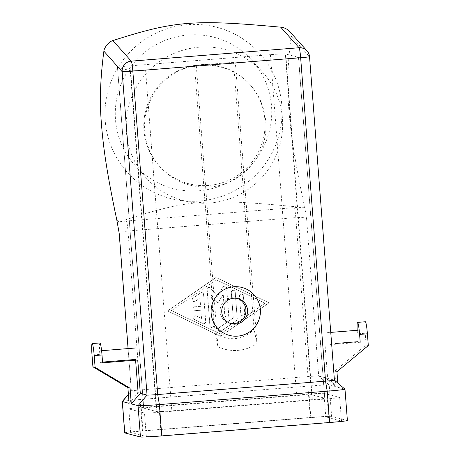 <?xml version="1.0" encoding="UTF-8"?>
<svg xmlns="http://www.w3.org/2000/svg" width="460" height="460" viewBox="0 0 460 460"><rect width="100%" height="100%" fill="white"/><g stroke="black" fill="none" stroke-linecap="round" stroke-linejoin="round"><path stroke-width="0.34" stroke-dasharray="2.3 1.72" d="M295.05 210.927A9.827 0.891 -94.6 0 0 294.216 207.632L304.307 207.242C305.072 209.352 305.837 213.198 306.601 218.782C305.377 217.643 301.777 217.252 295.803 217.609A9.827 0.891 -94.6 0 0 295.05 210.927M105.156 119.905A88.993 88.004 -41.8 0 1 187.427 24.69A88.993 88.004 -41.8 0 1 281.853 105.8A88.993 88.004 -41.8 0 1 199.583 201.014A88.993 88.004 -41.8 0 1 105.156 119.905M289.472 31.222L291.226 36.236C287.753 62.14 286.885 85.732 288.633 107.007C290.502 132.152 294.147 157.613 304.163 205.125A129.231 127.794 -41.8 0 1 302.168 207.529M188.134 34.989A78.631 77.757 138.2 0 0 121.124 84.025A78.631 77.757 138.2 0 0 134.849 165.249A78.631 77.757 138.2 0 0 198.875 190.779A78.631 77.757 138.2 0 0 265.892 141.749A78.631 77.757 138.2 0 0 252.16 60.519A78.631 77.757 138.2 0 0 188.134 34.989M199.048 47.207A78.631 77.757 138.2 0 0 132.031 96.243A78.631 77.757 138.2 0 0 145.757 177.468A78.631 77.757 138.2 0 0 209.789 202.998A78.631 77.757 138.2 0 0 276.799 153.968A78.631 77.757 138.2 0 0 263.074 72.737A78.631 77.757 138.2 0 0 199.048 47.207M209.904 186.927C242.293 185.029 268.893 153.669 265.707 121.141C264.517 107.398 259.394 95.364 250.349 85.025C233.398 65.987 204.665 59.65 181.326 69.793C157.964 79.885 142.726 105.277 144.722 130.795C145.912 144.538 151.035 156.572 160.08 166.911C173.61 181.343 190.216 188.013 209.904 186.927M143.917 129.898A60.938 60.26 138.2 0 0 158.953 165.652A60.938 60.26 138.2 0 0 227.803 180.682A60.938 60.26 138.2 0 0 264.908 120.244A60.938 60.26 138.2 0 0 249.872 84.485A60.938 60.26 138.2 0 0 181.027 69.46A60.938 60.26 138.2 0 0 143.917 129.898M135.556 70.656A13.76 0.431 175.6 0 1 130.651 70.736L117.524 67.304A13.76 0.431 175.6 0 1 117.467 67.269A13.76 0.431 175.6 0 1 120.623 66.752A13.76 0.431 175.6 0 1 129.91 65.883L270.411 54.665A13.76 0.431 175.6 0 1 280.445 53.992A13.76 0.431 175.6 0 1 285.349 53.912L298.477 57.339A13.76 0.431 175.6 0 1 298.54 57.373A13.76 0.431 175.6 0 1 295.383 57.897A13.76 0.431 175.6 0 1 286.097 58.765L235.359 62.813L233.536 62.336L194.505 65.452L196.328 65.929L145.59 69.977A13.76 0.431 175.6 0 1 135.556 70.656M161.788 411.516A13.76 0.431 175.6 0 1 156.883 411.602L143.75 408.169A13.76 0.431 175.6 0 1 143.692 408.135A13.76 0.431 175.6 0 1 146.849 407.617A13.76 0.431 175.6 0 1 156.136 406.749L296.642 395.531A13.76 0.431 175.6 0 1 306.676 394.858A13.76 0.431 175.6 0 1 311.575 394.772L324.708 398.205A13.76 0.431 175.6 0 1 324.766 398.239A13.76 0.431 175.6 0 1 321.609 398.762A13.76 0.431 175.6 0 1 312.323 399.631L171.816 410.843A13.76 0.431 175.6 0 1 161.788 411.516M237.107 298.419A12.972 12.915 104.6 0 0 220.144 309.597A12.972 12.915 104.6 0 0 230.558 323.466M365.372 321.759A11.793 1.069 -94.6 0 0 364.895 325.001A11.793 1.069 -94.6 0 0 365.217 333.23L357.409 333.851A11.793 1.069 -94.6 0 1 357.184 330.297M99.975 342.941A11.793 1.069 -94.6 0 0 99.498 346.184A11.793 1.069 -94.6 0 0 99.814 354.413L92.011 355.034M203.613 294.423L205.695 321.54A1.966 1.955 -75.4 0 1 202.9 323.466L194.747 319.568A1.966 1.955 -75.4 0 1 196.086 315.893A1.966 1.955 -75.4 0 1 196.437 316.02L201.532 318.458L200.899 310.247L195.046 310.718A1.966 1.955 -75.4 0 1 192.947 308.585A1.966 1.955 -75.4 0 1 194.747 306.797L200.6 306.331L199.968 298.126L195.304 301.34A1.966 1.955 -75.4 0 1 192.274 300.058A1.966 1.955 -75.4 0 1 193.096 298.103L200.554 292.957A1.966 1.955 -75.4 0 1 203.613 294.423L203.538 294.4A1.966 1.955 104.6 0 0 200.48 292.939L193.022 298.08A1.966 1.955 104.6 0 0 193.631 301.605A1.966 1.955 104.6 0 0 195.236 301.317L199.893 298.103L200.525 306.314L194.672 306.78A1.966 1.955 104.6 0 0 194.327 310.638A1.966 1.955 104.6 0 0 194.977 310.695L200.83 310.23L201.463 318.441L196.362 316.003A1.966 1.955 104.6 0 0 193.683 317.107A1.966 1.955 104.6 0 0 194.672 319.55L202.825 323.449A1.966 1.955 104.6 0 0 205.626 321.517L203.538 294.4M243.323 296.004A1.966 1.955 104.6 0 0 241.868 294.256A1.966 1.955 104.6 0 0 239.418 296.315L240.775 313.938A1.966 1.955 104.6 0 0 242.23 315.681A1.966 1.955 104.6 0 0 244.68 313.622L243.397 296.022L244.749 313.645A1.966 1.955 -75.4 0 1 242.305 315.704A1.966 1.955 -75.4 0 1 240.85 313.956L239.493 296.332A1.966 1.955 -75.4 0 1 241.943 294.273A1.966 1.955 -75.4 0 1 243.397 296.022M265.15 303.151L220.403 334.012L171.482 310.626L216.229 279.766L265.15 303.151L220.403 334.012M220.328 333.994L171.482 310.626M171.407 310.609L216.229 279.766M216.154 279.749L265.075 303.128M269.054 302.841L220.576 336.272L167.578 310.937L216.05 277.506L269.054 302.841L215.981 277.483L167.503 310.92L220.501 336.254L268.979 302.818M235.244 292.123L237.291 318.786A1.966 1.955 -75.4 0 1 236.446 320.562L221.156 331.108A1.966 1.955 -75.4 0 1 218.126 329.832A1.966 1.955 -75.4 0 1 218.948 327.871L233.306 317.969L231.34 292.433A1.966 1.955 -75.4 0 1 233.789 290.375A1.966 1.955 -75.4 0 1 235.244 292.123L235.169 292.106A1.966 1.955 104.6 0 0 233.714 290.358A1.966 1.955 104.6 0 0 231.265 292.416L233.231 317.946L218.874 327.848A1.966 1.955 104.6 0 0 219.483 331.372A1.966 1.955 104.6 0 0 221.087 331.091L236.377 320.545A1.966 1.955 104.6 0 0 237.222 318.768L235.169 292.106M218.011 302.973L211.531 295.32L213.848 325.433A1.966 1.955 -75.4 0 1 211.404 327.491A1.966 1.955 -75.4 0 1 209.95 325.749L207.167 289.587A1.966 1.955 -75.4 0 1 210.611 288.155L217.499 296.292L223.06 287.161A1.966 1.955 -75.4 0 1 226.682 288.029L228.746 314.922A1.966 1.955 -75.4 0 1 226.303 316.98A1.966 1.955 -75.4 0 1 224.848 315.232L223.244 294.388L217.942 302.95L223.169 294.365L224.773 315.215A1.966 1.955 104.6 0 0 226.228 316.957A1.966 1.955 104.6 0 0 228.677 314.904L226.607 288.012A1.966 1.955 104.6 0 0 222.985 287.143L217.425 296.269L210.536 288.138A1.966 1.955 104.6 0 0 207.092 289.57L209.875 325.726A1.966 1.955 104.6 0 0 211.33 327.474A1.966 1.955 104.6 0 0 213.779 325.416L211.462 295.303L217.942 302.95M129.105 403.322L138.109 392.748L131.359 390.983A9.827 0.31 175.6 0 1 131.319 390.96A9.827 0.31 175.6 0 1 131.324 390.948A9.827 0.31 175.6 0 1 140.208 389.971L308.033 376.573A9.827 0.31 175.6 0 1 318.699 376.033L325.45 377.792L335.961 386.808L334.753 371.139L366.12 344.983L365.217 333.23M337.812 383.048L338.146 387.383L327.635 378.367L325.076 345.063L360.203 342.257M322.885 344.494L325.45 377.792M366.12 344.983L368.31 345.552M334.753 371.139L336.944 371.709M327.635 378.367L334.385 380.127A9.827 0.31 175.6 0 1 334.42 380.144L334.426 380.15M338.146 387.383L344.897 389.143A19.659 0.615 175.6 0 1 344.971 389.177M122.279 401.488A19.659 0.615 175.6 0 1 140.047 399.527L307.872 386.13A19.659 0.615 175.6 0 1 329.21 385.049L335.961 386.808M323.961 393.352L339.641 397.446A13.76 0.431 175.6 0 1 339.704 397.48A13.76 0.431 175.6 0 1 327.261 398.872L159.436 412.269A13.76 0.431 175.6 0 1 144.498 413.022L128.817 408.928A13.76 0.431 175.6 0 1 128.754 408.894A13.76 0.431 175.6 0 1 141.197 407.502L309.022 394.105A13.76 0.431 175.6 0 1 323.961 393.352L325.772 416.858A13.76 0.431 -4.4 0 0 310.834 417.617L143.008 431.014A13.76 0.431 -4.4 0 0 130.565 432.4A13.76 0.431 -4.4 0 0 130.623 432.434L146.309 436.534A13.76 0.431 -4.4 0 0 161.242 435.775L329.067 422.378A13.76 0.431 -4.4 0 0 341.51 420.992A13.76 0.431 -4.4 0 0 341.452 420.957L325.772 416.858M196.328 65.929L217.931 346.69L215.021 332.108A27.968 27.836 104.6 0 0 254.052 328.992L256.962 343.58L235.359 62.813M254.052 328.992L233.536 62.336M215.021 332.108L194.505 65.452M347.392 420.538A19.659 0.615 -4.4 0 0 347.306 420.486L331.625 416.392A19.659 0.615 -4.4 0 0 310.287 417.473L142.462 430.87A19.659 0.615 -4.4 0 0 124.683 432.854M217.931 346.69A39.313 39.134 104.6 0 0 256.962 343.58M304.307 207.242L304.163 205.125M116.966 222.197L119.123 222.14L119.864 221.691C188.364 199.226 204.148 197.967 300.978 207.236M119.123 222.14A129.231 127.794 -41.8 0 1 116.823 220.081M307.073 50.933A9.827 9.717 -41.8 0 1 309.499 56.701L291.226 36.236M142.462 430.87L140.047 399.527L140.208 389.971L127.978 231.006C122.555 231.535 119.634 232.38 119.209 233.536M310.287 417.473L307.872 386.13L308.033 376.573L295.803 217.609L127.978 231.006A9.827 0.891 -94.6 0 0 127.224 224.325A9.827 0.891 -94.6 0 0 126.391 221.03L294.216 207.632M156.883 411.602L130.651 70.736M312.323 399.631L286.097 58.765M311.575 394.772L285.349 53.912M156.136 406.749L129.91 65.883M128.421 394.438L131.359 390.983L128.099 348.582M309.54 56.729A9.827 0.31 -4.4 0 0 309.499 56.701L334.385 380.127L344.897 389.143L347.306 420.486M306.601 218.782L318.699 376.033L329.21 385.049L331.625 416.392M341.452 420.957L339.641 397.446M329.067 422.378L327.261 398.872M161.242 435.775L159.436 412.269M146.309 436.534L144.498 413.022M130.623 432.434L128.817 408.928M143.008 431.014L141.197 407.502M310.834 417.617L309.022 394.105M117.524 67.304L143.75 408.169M270.411 54.665L296.642 395.531M298.477 57.339L324.708 398.205M145.59 69.977L171.816 410.843M119.864 221.691L126.391 221.03M134.849 165.249L145.757 177.468M158.953 165.652L160.08 166.911M237.935 298.603L236.29 298.178M100.573 350.779L101.602 350.698M323.041 333.023L330.751 332.402M231.374 323.708L229.73 323.282M341.51 420.992L339.704 397.48M130.565 432.4L128.754 408.894M143.692 408.135L117.467 67.269M324.766 398.239L298.54 57.373M249.872 84.485L250.349 85.025M252.16 60.519L263.074 72.737M131.324 390.948L128.415 394.341M131.319 390.96L128.058 348.582"/><path stroke-width="0.69" d="M103.885 51.186L122.159 71.656A9.827 9.717 -41.8 0 1 131.244 61.14L112.884 40.578C111.498 40.825 109.52 42.245 106.956 44.844C104.851 47.736 103.828 49.847 103.885 51.186C100.412 77.096 99.544 100.688 101.292 121.963C103.161 147.108 106.806 172.569 116.823 220.081L119.128 232.863M280.709 27.18C282.825 27.146 285.453 28.204 288.581 30.348L307.073 50.933A9.827 9.717 -41.8 0 0 299.069 47.742L131.244 61.14A9.827 0.891 85.4 0 1 132.077 64.434A9.827 0.891 85.4 0 1 132.825 71.116L300.65 57.718A9.827 0.891 -94.6 0 0 299.903 51.037A9.827 0.891 -94.6 0 0 299.069 47.742L280.709 27.18C193.982 19.234 174.834 20.763 112.884 40.578M233.657 298.229A12.972 12.915 -75.4 0 1 247.52 312.294A12.972 12.915 -75.4 0 1 231.374 323.708A12.972 12.915 -75.4 0 1 233.657 298.229M230.558 323.466A12.972 12.915 104.6 0 0 245.835 312.288A12.972 12.915 104.6 0 0 237.107 298.419M233.847 286.758A24.771 24.656 -75.4 0 1 260.337 309.482A24.771 24.656 -75.4 0 1 237.647 336.128A24.771 24.656 -75.4 0 1 211.157 313.404A24.771 24.656 -75.4 0 1 233.847 286.758M360.203 342.257L359.599 334.426A11.793 1.069 -94.6 0 0 357.564 322.379A11.793 1.069 -94.6 0 0 357.092 325.622A11.793 1.069 -94.6 0 0 357.184 330.297M128.421 394.438L122.36 401.557A19.659 0.615 175.6 0 1 122.274 401.511L124.683 432.854A19.659 0.615 -4.4 0 0 124.769 432.9L122.36 401.557L129.105 403.322L127.897 387.648L92.914 366.792L92.011 355.034A11.793 1.069 85.4 0 1 91.689 346.811A11.793 1.069 85.4 0 1 92.167 343.562A11.793 1.069 85.4 0 1 94.196 355.609L95.105 367.362L130.088 388.223L131.296 403.891L140.294 393.317L137.735 360.019L102.609 362.819L102.005 354.982A11.793 1.069 -94.6 0 0 99.975 342.941L92.167 343.562M138.109 392.748L135.545 359.444L100.418 362.25M92.914 366.792L95.105 367.362M127.897 387.648L130.088 388.223M334.42 380.144A9.827 0.31 175.6 0 1 334.426 380.155A9.827 0.31 175.6 0 1 325.536 381.144L157.711 394.542A9.827 0.31 175.6 0 1 147.045 395.082L140.294 393.317M124.769 432.9L140.449 437A19.659 0.615 -4.4 0 0 161.788 435.919L329.613 422.522L327.204 391.178L325.536 381.144L300.65 57.718A9.827 0.31 -4.4 0 0 309.54 56.729L334.426 380.155L344.971 389.177A19.659 0.615 175.6 0 1 344.983 389.195A19.659 0.615 175.6 0 1 327.204 391.178L159.379 404.576A19.659 0.615 175.6 0 1 138.04 405.657L131.296 403.891M359.599 334.426L367.402 333.799A11.793 1.069 -94.6 0 0 365.372 321.759L357.564 322.379M367.402 333.799L368.31 345.552L336.944 371.709L337.812 383.048M329.613 422.522A19.659 0.615 -4.4 0 0 347.392 420.538L344.983 389.195M122.274 401.511A19.659 0.615 175.6 0 1 122.279 401.488L128.415 394.341M119.209 233.536L128.058 348.582M94.196 355.609L102.005 354.982M161.788 435.919L159.379 404.576L157.711 394.542L132.825 71.116A9.827 0.31 -4.4 0 1 122.159 71.656L147.045 395.082L138.04 405.657L140.449 437M128.099 348.582L119.261 233.737M358.012 341.688L335.535 343.482M101.602 350.698L135.7 347.973M330.751 332.402L358.167 330.217M309.54 56.729A9.827 9.827 0 0 0 307.073 50.933"/></g></svg>
